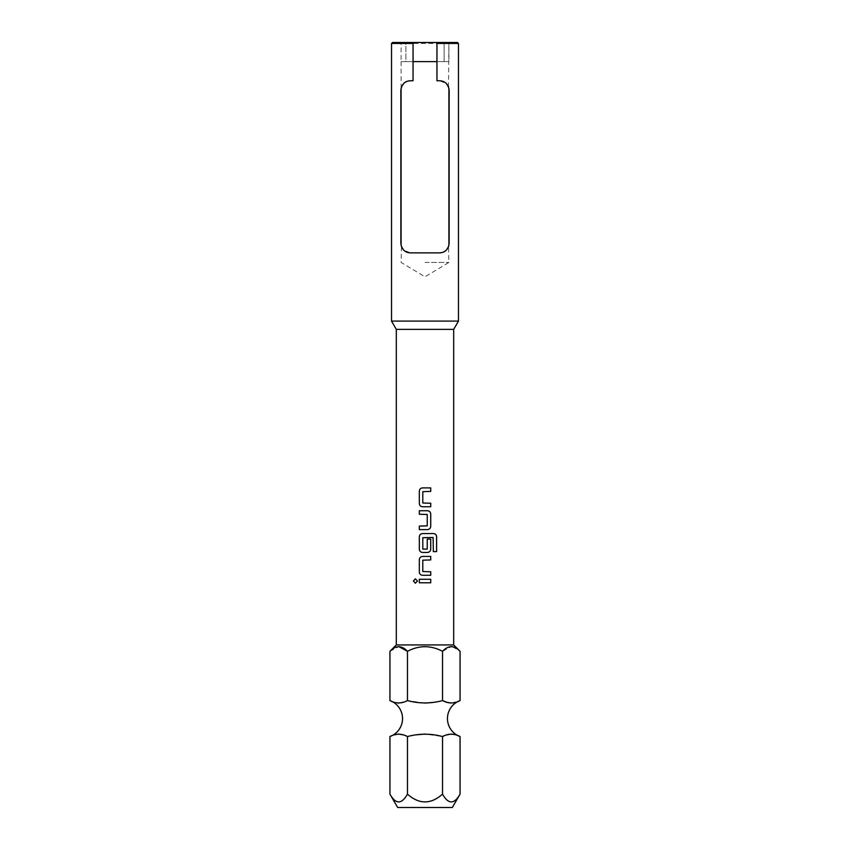 <?xml version="1.0" encoding="UTF-8"?>
<svg xmlns="http://www.w3.org/2000/svg" width="850" height="850" viewBox="0 0 850 850"><rect width="100%" height="100%" fill="white"/><g stroke="black" fill="none" stroke-linecap="round" stroke-linejoin="round"><path stroke-width="0.64" stroke-dasharray="4.25 3.19" d="M415.395 583.206L417.499 581.028L415.395 578.85M446.101 701.972L446.93 702.27M451.297 703.088L460.062 700.591M398.703 703.088L407.469 700.591L425 703.088M432.724 702.429L442.531 700.591L442.531 651.312L451.456 646.616M389.938 700.591L395.133 702.525M396.312 644.938L453.688 644.938M452.444 646.701L460.062 651.312M407.469 700.591L407.469 651.312C419.146 645.182 430.833 645.182 442.531 651.312M389.938 651.312L398.873 646.616M397.672 807.5L452.328 807.5M460.062 794.112C454.229 804.504 448.396 804.504 442.531 794.112C430.844 804.504 419.156 804.504 407.469 794.112C401.646 804.504 395.803 804.504 389.938 794.112M425 262.438L448.906 262.438L425 262.438M413.047 42.5L405.875 42.5L413.047 42.5L413.047 61.625L405.875 61.625L448.906 61.625L436.953 61.625L448.906 61.625L436.953 61.625L436.953 80.75L439.578 80.75L446.356 83.566M448.524 86.923L448.906 42.5L444.125 42.5L448.906 42.5L448.906 61.625M401.476 246.702L401.094 262.438L425 276.803L448.906 262.438L448.534 246.691M446.388 250.028L442.159 252.524M439.578 252.875L410.422 252.875L403.644 250.059M391.531 43.456L458.469 43.456M391.531 321.098L458.469 321.098M457.513 42.5L392.487 42.5M405.875 42.5L401.094 42.5L405.875 42.5L405.875 61.625L401.094 61.625L413.047 61.625L401.094 61.625L401.094 42.5L401.094 61.625L405.875 61.625L405.875 42.5M436.953 42.5L444.125 42.5L436.953 42.5L436.953 61.625M401.094 245.438L401.094 245.427A9.562 9.562 0 0 1 400.86 243.312L400.86 90.312A9.562 9.562 0 0 1 401.094 88.188L401.466 86.934M403.612 83.598L407.841 81.101M410.422 80.75L413.047 80.75L413.047 61.625M448.906 245.438A9.562 9.562 0 0 0 449.151 243.312L449.151 90.312A9.562 9.562 0 0 0 448.906 88.188M396.312 329.375L453.688 329.375M407.469 794.112L407.469 736.546L403.07 734.867M398.703 734.049L389.938 736.546M442.531 794.112L442.531 736.546L425 734.049M416.564 734.814L407.469 736.546M460.062 736.546L454.867 734.612M451.297 734.049L442.531 736.546M419.337 579.264L430.727 579.264M419.337 582.781L430.727 582.781M430.727 559.938L422.801 560.171L422.801 571.54L430.727 571.774M422.578 556.421L430.727 556.421M422.578 575.28L430.727 575.28M433.532 533.577L422.567 533.577M422.578 552.447L427.476 552.447M427.242 539.091L427.008 549.312L422.801 549.079L422.801 537.71L433.107 537.476M433.309 551.618L433.309 537.71M427.476 510.744L419.326 510.744M419.337 514.25L427.242 514.484L427.242 525.852L419.326 526.086M419.337 529.603L427.476 529.603M430.727 491.406L422.801 491.651L422.801 503.009L430.727 503.243M422.578 487.9L430.727 487.9M422.578 506.759L430.727 506.759M444.125 61.625L444.125 42.5L444.125 61.625M401.094 88.188L401.094 61.625"/><path stroke-width="1.27" d="M415.416 578.85L413.408 581.028L415.416 583.206M417.478 581.028L415.395 578.85L413.376 581.028L415.395 583.206L417.478 581.028M453.688 329.375L458.469 321.098L391.531 321.098L396.312 329.375L453.688 329.375L453.688 644.938L460.062 651.312C454.261 645.182 448.418 645.182 442.531 651.312L442.531 700.591C430.769 703.715 419.082 703.715 407.469 700.591C401.678 703.715 395.834 703.715 389.938 700.591A19.125 19.125 0 0 1 389.938 736.546C395.728 733.423 401.572 733.423 407.469 736.546C419.188 733.433 430.876 733.433 442.531 736.546C448.322 733.423 454.166 733.423 460.062 736.546A19.125 19.125 0 0 1 460.062 700.591C454.272 703.715 448.428 703.715 442.531 700.591L446.101 701.972M446.93 702.27L451.297 703.088M425 703.088L432.724 702.429M395.133 702.525L398.703 703.088M451.456 646.616L452.444 646.701M398.873 646.616L407.469 651.312C401.678 645.182 395.834 645.182 389.938 651.312L396.312 644.938L396.312 329.375M460.062 794.112L452.328 807.5L397.672 807.5L389.938 794.112C395.771 804.504 401.604 804.504 407.469 794.112C419.156 804.504 430.844 804.504 442.531 794.112C448.354 804.504 454.197 804.504 460.062 794.112L460.062 736.546M436.953 61.625L413.047 61.625M446.356 83.566L448.524 86.923M448.906 88.198L448.906 245.427M448.534 246.691L446.388 250.028M442.159 252.524L439.588 252.875M391.531 43.456L392.487 42.5L457.513 42.5L458.469 43.456L436.953 43.456L436.953 80.75L439.578 80.75C445.166 81.037 448.354 84.224 449.151 90.312L449.151 243.312C448.364 249.39 445.177 252.577 439.578 252.875L410.422 252.875C404.834 252.588 401.646 249.401 400.86 243.312L400.86 90.312C401.636 84.235 404.823 81.047 410.422 80.75L413.047 80.75L413.047 43.456L391.531 43.456L391.531 321.098M453.688 644.938L396.312 644.938M422.578 487.9C420.601 488.091 419.517 489.186 419.337 491.172C419.507 489.186 420.591 488.091 422.567 487.9L430.727 487.9L430.727 491.406L422.801 491.651L422.801 503.009L430.727 503.243L430.727 506.759L422.567 506.759C420.591 506.558 419.507 505.474 419.326 503.476C419.517 505.474 420.601 506.568 422.578 506.759M419.326 491.172L419.326 503.476L419.326 491.172M430.727 526.32L430.727 514.016C430.536 512.029 429.462 510.935 427.476 510.744L419.326 510.744L419.326 514.25L427.242 514.484L427.242 525.852L419.326 526.086L419.326 529.603L427.476 529.603C429.462 529.401 430.536 528.307 430.727 526.32L430.706 514.016C430.525 512.029 429.441 510.935 427.476 510.744M436.624 551.618L436.624 536.86C436.464 534.873 435.444 533.779 433.564 533.577L422.567 533.577C420.591 533.779 419.507 534.873 419.326 536.86L419.326 549.164C419.507 551.151 420.591 552.245 422.567 552.447L427.476 552.447C429.462 552.245 430.536 551.151 430.727 549.164L430.727 539.091L427.242 539.091L427.242 549.079L422.801 549.079L422.801 537.71L433.107 537.476L433.341 551.618L436.624 551.618M422.578 556.421C420.601 556.622 419.517 557.706 419.337 559.704C419.507 557.717 420.591 556.622 422.567 556.421L430.727 556.421L430.727 559.938L422.801 560.171L422.801 571.54L430.727 571.774L430.727 575.28L422.567 575.28C420.591 575.089 419.507 573.994 419.326 572.008C419.517 573.994 420.601 575.089 422.578 575.28M419.326 559.704L419.326 572.008L419.326 559.704M419.326 579.264L430.727 579.264L430.727 582.781L419.326 582.781L419.326 579.264L419.337 582.781M436.953 42.5L436.953 43.456M413.047 43.456L413.047 42.5M403.644 250.059L401.476 246.702M401.094 245.427L401.094 88.198M401.466 86.934L403.612 83.598M407.841 81.101L410.422 80.75M442.531 651.312C430.833 645.182 419.146 645.182 407.469 651.312L407.469 700.591M442.531 794.112L442.531 736.546M407.469 794.112L407.469 736.546M389.938 794.112L389.938 736.546M403.07 734.867L398.703 734.049M425 734.049L416.564 734.814M454.867 734.612L451.297 734.049M460.062 700.591L460.062 651.312M389.938 700.591L389.938 651.312M430.706 582.781L430.706 579.264M430.706 559.938L430.706 556.421M430.706 575.28L430.706 571.774M433.341 551.618L436.592 551.618L436.592 536.86C436.433 534.862 435.413 533.779 433.532 533.577M422.578 533.577C420.601 533.779 419.517 534.873 419.337 536.86L419.337 549.164C419.517 551.161 420.601 552.245 422.578 552.447M427.476 552.447C429.441 552.245 430.525 551.151 430.706 549.164L430.706 539.091L427.242 539.091M419.337 510.744L419.337 514.25M419.337 526.086L419.337 529.603M427.476 529.603C429.441 529.412 430.525 528.317 430.706 526.32M430.706 491.406L430.706 487.9M430.706 506.759L430.706 503.243M458.469 43.456L458.469 321.098"/></g></svg>
